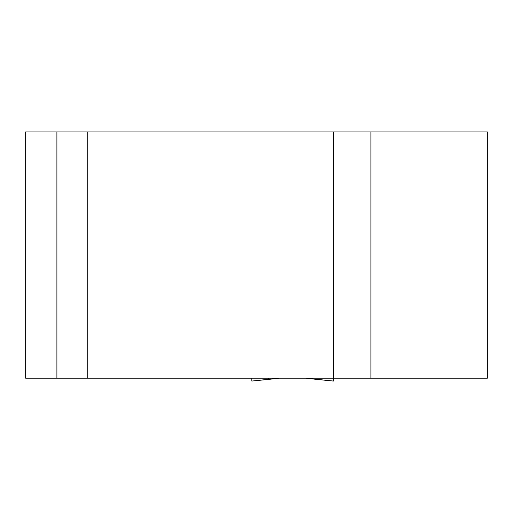 <?xml version="1.0" encoding="UTF-8"?>
<svg xmlns="http://www.w3.org/2000/svg" width="513" height="513" viewBox="0 0 513 513"><rect width="100%" height="100%" fill="white"/><g stroke="black" fill="none" stroke-linecap="round" stroke-linejoin="round"><path stroke-width="0.77" d="M56.898 378.184L487.35 378.184L487.35 131.944L25.65 131.944L25.65 378.184L56.898 378.184L56.898 131.944M316.887 379.421L333.45 381.056L333.45 131.944M87.21 378.184L87.21 131.944M333.45 381.056L305.902 378.184M268.767 378.184L268.331 379.434L251.812 381.056L251.812 378.184M251.812 381.056L279.361 378.184M370.899 378.184L370.899 131.944M305.966 378.184L316.983 379.434M279.296 378.184L268.376 379.421"/></g></svg>
